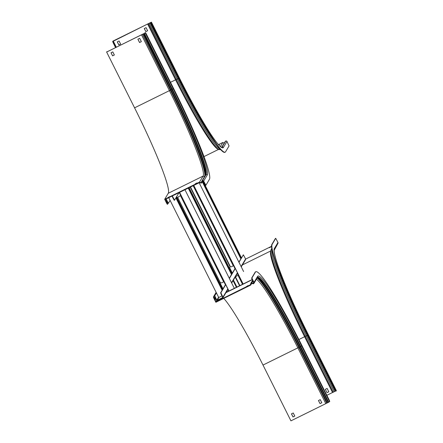 <?xml version="1.0" encoding="UTF-8"?>
<svg xmlns="http://www.w3.org/2000/svg" width="443" height="443" viewBox="0 0 443 443"><rect width="100%" height="100%" fill="white"/><g stroke="black" fill="none" stroke-linecap="round" stroke-linejoin="round"><path stroke-width="0.66" d="M216.439 292.939L214.789 295.714L215.353 297.142L215.043 297.292L216.538 300.276A0.631 0.631 -149.3 0 0 217.386 300.559L222.685 297.945A0.631 0.631 -149.3 0 0 222.967 297.103L221.472 294.119L221.162 294.274L220.603 292.845L220.913 292.696L221.472 294.119M215.353 297.142L216.843 300.121A0.288 0.288 -149.3 0 0 217.231 300.254L222.53 297.635A0.288 0.288 -149.3 0 0 222.657 297.253L221.162 294.274M241.258 266.869L245.588 259.587A0.631 0.631 -149.3 0 0 245.605 258.983L243.395 254.847L238.965 262.295M243.39 254.852L238.866 262.095M235.006 268.596L229.275 278.243M225.415 284.744L220.603 292.845M243.08 255.007L243.395 254.847M235.283 268.497L229.374 278.442M225.692 284.644L220.913 292.696M215.043 297.292L214.484 295.869L214.789 295.714M221.013 284.871L220.764 285.292M216.339 292.74L214.484 295.869M230.454 269.338L230.205 269.765M221.112 285.07L220.863 285.491M202.506 181.403L241.064 258.402M202.717 181.049L241.274 258.047M202.944 180.932L241.429 257.782M202.279 181.785L240.837 258.784M202.434 181.519L240.992 258.518M229.557 267.539L232.337 273.093M188.541 187.91L231.722 274.128M188.851 187.754L231.927 273.78M189.083 187.644L232.088 273.514M188.209 188.076L231.49 274.516M188.436 187.959L231.65 274.25M176.746 196.476L177.366 197.716M220.149 283.143L222.99 288.825M168.434 203.176L168.13 203.326L165.92 199.189A0.631 0.631 30.7 0 1 165.881 199.095M167.41 202.174L167.72 202.025L166.225 199.04A0.288 0.288 30.7 0 1 166.197 198.935M172.294 195.928A0.631 0.631 30.7 0 1 172.349 196.016L174.559 200.153L179.055 192.589M171.973 196.088A0.288 0.288 30.7 0 1 172.039 196.171L173.534 199.156L173.839 199.001M174.553 200.153L174.254 200.308L173.534 199.156M174.559 200.153L174.254 200.308M167.72 202.025L168.44 203.176L170.095 200.391M168.44 203.176L168.13 203.326M221.982 295.907L218.731 297.513L168.739 197.683M176.131 197.512L222.375 289.86M176.342 197.163L222.585 289.512M176.497 196.897L222.74 289.246M175.904 197.894L222.148 290.243M176.059 197.633L222.303 289.982M227.32 291.81L226.921 291.012M237.476 273.53L238.196 275.313M238.024 274.976L238.5 275.153M239.884 285.608L236.003 277.855A1.44 1.429 -149.3 0 0 235.161 277.13M229.197 267.749L229.308 267.694A1.44 1.429 -149.3 0 0 229.95 265.772L190.479 186.952M235.183 277.096A1.44 1.429 30.7 0 1 235.604 277.324M230.111 266.542A1.44 1.429 30.7 0 1 229.911 267.129M235.809 276.737A1.44 1.429 30.7 0 1 235.814 276.72A1.44 1.429 30.7 0 1 236.412 276.172L238.589 275.097L233.826 265.584L231.628 266.692A1.44 1.429 -149.3 0 1 229.701 266.044L190.169 187.107M233.572 265.728L235.106 268.796M237.243 273.065L238.162 274.904M236.412 276.172L238.184 275.297M236.39 276.205A1.44 1.429 -149.3 0 0 235.748 278.126L239.574 285.763M243.606 271.548L199.106 182.693L243.606 271.548M219.905 283.586A1.44 1.429 -149.3 0 0 220.049 282.075L178.186 198.475L220.049 282.075A1.44 1.429 -149.3 0 0 221.982 282.723L223.654 281.898L180.5 195.728L181.021 195.446L180.755 195.568L179.227 192.506M178.236 197.102L178.252 197.069A1.44 1.429 30.7 0 1 178.252 197.069A1.44 1.429 30.7 0 1 178.85 196.52L178.828 196.554A1.44 1.429 -149.3 0 0 178.186 198.475A1.44 1.429 -149.3 0 0 176.884 197.672M220.154 282.252A1.44 1.429 30.7 0 1 220.01 283.426L220.021 283.409M176.868 197.639A1.44 1.429 30.7 0 1 178.103 198.265M179.487 192.378L181.021 195.446M228.893 291.034L224.175 281.615L223.654 281.898M223.92 281.759L225.515 284.943M227.652 289.213L228.627 291.162M178.85 196.52L180.755 195.568M178.828 196.554L180.5 195.728M274.355 249.387A0.919 0.914 -149.3 0 0 274.383 248.506A87.332 8.218 63.7 0 0 308.422 334.864L308.422 334.858C294.794 307.459 284.738 284.661 278.254 266.47C275.408 258.225 274.045 252.837 274.173 250.295L277.933 243.362A0.919 0.914 -149.3 0 0 277.96 242.487L275.723 238.301L272.224 244.187A92.172 8.672 63.7 0 0 308.145 335.329L336.165 390.981L335.849 391.136L335.13 389.984L335.434 389.829M275.408 238.461L271.913 244.342A92.172 8.672 63.7 0 0 307.835 335.484L335.13 389.984M245.649 259.077L271.581 246.28M326.856 395.3L332.521 392.504L304.59 336.719L307.209 335.434L335.141 391.219L335.672 390.953M271.78 248.412L270.878 250.19A87.775 8.262 63.7 0 0 305.293 336.442L333.23 392.227L332.521 392.504M333.23 392.227L335.141 391.219M336.359 390.643L308.422 334.858L336.359 390.643L335.849 391.136M327 392.664L328.8 391.773L327.128 388.433L325.328 389.319L327 392.664L325.356 389.308M270.878 250.19L270.573 251.469A86.756 8.162 63.7 0 0 304.59 336.719L298.903 339.526M271.515 246.491L269.516 247.709L271.515 246.491M328.795 391.756L327.023 392.631M167.631 204.162L167.327 204.312L166.607 203.16L164.68 199.3L199.527 182.101L200.895 182.699A0.432 0.432 -149.3 0 0 201.471 182.444L201.892 181.187A0.775 0.775 30.7 0 1 202.285 180.744L202.429 180.672A0.919 0.914 30.7 0 1 203.664 181.087L205.901 185.274L209.401 179.387A92.172 8.672 63.7 0 0 173.479 88.246L146.184 33.746L145.465 32.588L143.77 33.712L145.154 32.749M199.799 182.223L199.66 182.533L200.757 183.014A0.775 0.775 -149.3 0 0 201.803 182.555L202.218 181.298A0.432 0.432 30.7 0 1 202.434 181.049L202.578 180.977A0.576 0.57 30.7 0 1 203.354 181.237L204.871 184.271L205.181 184.122M166.607 203.16L166.917 203.005L165.139 199.461L199.66 182.533M166.917 203.005L167.637 204.157L168.135 203.326M107.378 51.665L144.003 33.579M106.896 51.632L106.641 52.052L134.578 107.837A86.413 8.135 -116.3 0 1 168.251 193.281L203.104 176.081L204.467 176.679A0.432 0.432 -149.3 0 0 204.539 176.702M141.489 34.847L169.425 90.638L170.345 90.101L142.413 34.316L106.641 52.052M142.186 34.416L143.77 33.712L171.701 89.497L172.183 89.276L144.246 33.491M141.35 41.631L139.578 42.506L137.917 39.178M114.349 54.954L112.577 55.829L111.043 52.761M205.89 185.274L205.591 185.423L204.871 184.271M166.252 201.139L167.155 202.938L167.354 202.606L166.452 200.806L166.252 201.139M137.884 39.194L139.562 42.539L141.361 41.648L139.683 38.308L137.884 39.194M112.561 55.862L114.36 54.976L112.815 51.892L111.016 52.778L112.577 55.829M164.68 199.3L168.251 193.281M134.578 107.837L169.425 90.638A86.413 8.135 -116.3 0 1 203.104 176.081L199.527 182.101M195.236 183.806L197.041 182.92L195.33 183.995M169.841 196.576L168.041 197.467L169.841 196.576M167.061 202.75L167.354 202.606M112.677 41.52L112.987 41.371L113.546 42.794L113.236 42.949L112.677 41.52L112.926 41.105L151.445 22.15L151.811 23.905L179.105 78.405A92.172 8.672 63.7 0 0 225.171 152.182A92.172 8.672 63.7 0 0 225.57 151.794L229.064 145.913L226.982 141.455A0.919 0.914 30.7 0 0 225.747 141.04L225.603 141.112A0.775 0.775 30.7 0 0 225.282 141.406L221.727 147.397A0.775 0.775 30.7 0 1 222.026 147.131L225.603 141.112M151.811 23.905L151.5 24.06L178.795 78.561A92.172 8.672 63.7 0 0 224.861 152.337L225.171 152.182M147.929 23.844L151.251 22.482M221.799 147.425L221.832 147.414C222.934 148.471 218.366 146.295 210.22 133.343C201.288 119.527 191.011 101.059 179.382 77.935L151.445 22.15L179.382 77.94A87.332 8.218 63.7 0 0 223.405 147.475L226.982 141.455M112.987 41.371L147.613 24.011L175.544 79.795A86.756 8.162 63.7 0 0 217.84 149.147L220.741 149.778M113.546 42.794L115.889 47.462M113.236 42.949L115.579 47.617M218.46 144.634L222.851 142.469L220.409 146.578M221.655 147.375L224.213 143.067L222.851 142.469M151.5 24.06L150.941 22.637M146.079 27.649L144.28 28.54L145.825 31.625L147.624 30.739L146.079 27.649M117.279 41.869L118.824 44.953L120.623 44.062L119.078 40.977L117.279 41.869M113.214 40.989L116.343 47.24M114.25 43.508L115.678 46.786L114.25 43.508M218.72 144.922L219.883 144.091L218.56 144.745M144.307 28.524L145.841 31.591L147.613 30.717M117.306 41.852L118.84 44.92L120.612 44.045M223.759 298.388A86.413 8.135 -116.3 0 1 263.004 365.065L290.94 420.85L328.684 402.216L329.758 401.397L329.193 399.974L301.904 345.474A92.172 8.672 63.7 0 0 255.832 271.697A92.172 8.672 63.7 0 0 255.434 272.085L251.94 277.966L252.504 279.389L252.194 279.544L251.635 278.121L251.94 277.966M216.14 292.341L213.371 297.004L213.681 296.854L216.018 301.827L216.782 300.537M216.239 292.541L213.681 296.854M214.24 298.277L213.93 298.427L215.863 302.287L250.71 285.082L251.729 283.376M250.71 285.082L250.445 284.716L216.018 301.827M250.782 284.799L251.059 283.642A0.432 0.432 30.7 0 1 251.613 283.337L252.875 283.764A0.775 0.775 -149.3 0 0 253.468 283.725L253.612 283.653A0.919 0.914 -149.3 0 0 254.022 282.424L252.504 279.389M250.445 284.716L250.721 283.559A0.775 0.775 30.7 0 1 251.724 283.011L252.986 283.437A0.432 0.432 -149.3 0 0 253.313 283.415L253.457 283.343A0.576 0.57 -149.3 0 0 253.712 282.579L252.194 279.544M255.832 271.697L255.528 271.847A92.172 8.672 63.7 0 0 255.129 272.24L251.635 278.121M246.053 286.842L248.069 285.591L246.053 286.842M219.268 299.806L221.068 298.92L219.363 299.994M321.784 402.715L320.012 403.59L318.478 400.522M294.783 416.043L293.011 416.918L291.477 413.851M215.198 299.645L215.398 299.313L214.495 297.513L214.301 297.846L215.198 299.645M213.93 298.427L213.371 297.004M256.431 279.195A86.413 8.135 -116.3 0 1 297.851 347.866L300.127 346.725A86.64 8.151 63.7 0 0 257.688 277.384L257.416 277.34M325.788 403.651L297.851 347.866L263.004 365.065M319.996 403.623L321.795 402.737L320.25 399.647L318.451 400.538L320.012 403.59M294.794 416.06L292.995 416.952L291.45 413.867L293.249 412.976L294.794 416.06M215.104 299.457L215.398 299.313M245.605 258.983L241.103 266.564M237.42 272.766L231.512 282.706M227.829 288.914L222.967 297.103M218.576 297.203L216.843 300.121M218.914 297.425L217.231 300.254M233.073 280.652L236.412 287.319L233.073 280.657M236.927 287.07L233.422 280.07M243.152 283.996L193.746 185.34M193.126 185.645L233.3 265.866M238.063 275.38L242.531 284.301M184.93 189.693L234.336 288.349L184.936 189.687M179.576 192.334L228.976 290.99M272.224 244.187L271.913 244.342M308.145 335.329L307.835 335.484M274.311 258.297A86.883 8.179 63.7 0 0 307.209 335.434L307.63 335.218L335.567 391.003M279.062 271.659A86.756 8.162 63.7 0 0 307.486 335.285L335.423 391.075M271.947 249.403A87.825 8.267 63.7 0 0 306.312 335.938L334.249 391.723M287.989 293.26A86.756 8.162 63.7 0 0 307.63 335.218M271.171 249.431A0.775 0.775 30.7 0 1 271.886 249.055M241.933 265.169L270.69 250.976M277.96 242.487L274.383 248.506M201.892 181.187L202.313 181.143M201.471 182.444L201.803 182.555L202.767 180.921M205.342 175.35A87.581 8.24 63.7 0 0 170.915 89.818L170.345 90.101A87.553 8.24 63.7 0 1 204.467 176.679L200.757 183.014M201.964 181.037L205.613 174.841A86.64 8.151 63.7 0 0 171.701 89.497L170.915 89.818L143.216 33.906M205.535 175.018A0.775 0.775 30.7 0 1 205.857 174.719A86.413 8.135 63.7 0 0 172.183 89.276L173.202 88.711L145.265 32.926M202.285 180.744L206.001 174.653A86.413 8.135 63.7 0 0 172.327 89.204L144.39 33.419M202.429 180.672L206.001 174.653A0.919 0.914 30.7 0 1 207.235 175.068A87.332 8.218 63.7 0 0 173.202 88.711M203.664 181.087L207.235 175.068M179.105 78.405L178.795 78.561M150.027 22.809L178.164 78.511A86.883 8.179 63.7 0 0 214.689 142.026M149.13 23.313L177.272 79.015L178.59 78.295A86.756 8.162 63.7 0 0 195.258 109.903M148.566 23.595L148.316 23.728L176.253 79.518L177.272 79.015A87.825 8.267 63.7 0 0 220.315 149.313M150.653 22.51L178.645 78.267M150.509 22.576L178.446 78.361A86.756 8.162 63.7 0 0 206.975 130.126M170.494 82.287L176.253 79.518A87.775 8.262 63.7 0 0 219.041 149.684M221.788 147.408A86.413 8.135 63.7 0 0 222.026 147.131L225.747 141.04M221.821 147.414A86.413 8.135 63.7 0 0 222.17 147.059A0.919 0.914 30.7 0 1 223.405 147.475M251.187 283.426L250.721 283.559M251.613 283.337L252.92 280.995M252.875 283.764L253.612 282.379M255.434 272.085L255.129 272.24M253.773 282.811L253.457 283.343M253.75 282.678L253.313 283.415M225.454 292.912L252.261 279.677M328.064 402.51L300.127 346.725L300.609 346.504A86.413 8.135 63.7 0 0 257.566 277.285A0.919 0.914 -149.3 0 0 257.599 276.404L254.022 282.424M328.54 402.288L300.609 346.504L301.628 345.939A87.332 8.218 63.7 0 0 257.599 276.404M328.684 402.216L300.753 346.432A86.413 8.135 63.7 0 0 257.582 277.257L257.56 277.268M327.277 402.831L299.341 347.046A87.581 8.24 63.7 0 0 257.433 277.506M326.707 403.119L298.77 347.329A87.553 8.24 63.7 0 0 257.139 278.005M329.564 401.723L301.628 345.939M237.398 273.37L231.667 283.016M227.807 289.517L222.945 297.702M201.731 182.704L202.789 180.921M205.901 185.274L205.591 185.423M167.637 204.157L167.327 204.312M203.963 156.612L218.493 149.441M252.593 280.341L250.81 283.348M226.085 292.419L252.189 279.533M257.588 277.252L253.994 283.298"/></g></svg>
